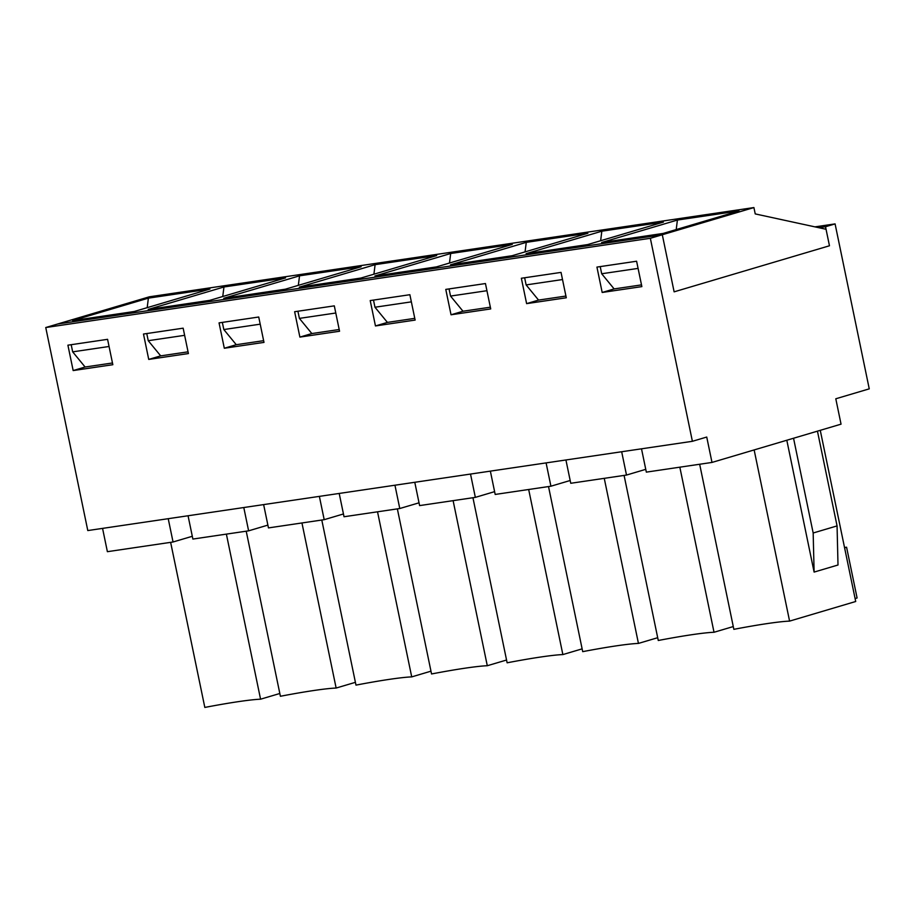 <?xml version="1.0" encoding="UTF-8"?>
<svg xmlns="http://www.w3.org/2000/svg" width="915" height="915" viewBox="0 0 915 915"><rect width="100%" height="100%" fill="white"/><g stroke="black" fill="none" stroke-linecap="round" stroke-linejoin="round"><path stroke-width="1.37" d="M835.086 223.9L825.524 226.737L829.47 245.769L674.126 291.839L662.3 234.743L650.348 238.289L692.392 441.304L706.735 437.05L711.996 462.43L841.045 424.16L835.795 398.78L869.25 388.852L835.086 223.9L814.968 226.863M825.524 226.737L818.879 227.721M692.392 441.304L87.794 530.563L45.75 327.536L57.702 323.99L662.3 234.743L57.702 323.99L149.317 296.815L753.914 207.568L662.3 234.743L674.126 291.839L829.47 245.769L826.051 229.276L755.23 213.916L753.914 207.568M711.996 462.43L646.333 472.129L641.507 448.819M814.11 572.081L813.172 532.999L837.065 525.908L838.003 565.001L814.11 572.081L786.808 440.241M820.263 430.325L855.708 601.498L789.588 621.113L754.143 449.928M789.588 621.113A77.809 5.433 -11.7 0 0 733.853 629.337L699.666 464.248M813.172 532.999L793.545 438.239M817.45 431.159L837.065 525.908M267.878 525.119L248.617 530.837L192.882 539.061L188.055 515.763M248.617 530.837L243.79 507.528M343.457 513.967L324.196 519.674L268.461 527.909L263.634 504.6M192.31 536.282L173.049 541.989L107.387 551.688L102.56 528.378M844.534 547.513L846.581 547.216L857.092 597.975L855.102 598.559M173.049 541.989L168.223 518.691M355.397 682.338L336.137 688.046L301.95 522.957M650.348 238.289L45.75 327.536M224.312 348.249L219.051 322.881L258.728 317.013L263.989 342.393L224.312 348.249L236.264 344.703L223.82 329.549L222.334 322.389M375.459 325.946L370.209 300.566L409.874 294.71L415.135 320.078L375.459 325.946L387.411 322.4L374.967 307.234L373.492 300.074M526.617 303.631L521.356 278.252L561.032 272.396L566.282 297.775L526.617 303.631L538.558 300.086L526.125 284.92L524.638 277.76M602.184 292.468L596.935 267.089L636.6 261.233L641.861 286.612L602.184 292.468L614.137 288.923L601.693 273.757L638.087 268.392M67.904 345.184L107.581 339.328L112.831 364.708L73.166 370.564L67.904 345.184M451.038 314.783L445.777 289.403L485.453 283.547L490.715 308.927L451.038 314.783L462.99 311.237L450.546 296.071L449.059 288.923M299.891 337.097L294.63 311.718L334.307 305.862L339.557 331.241L299.891 337.097L311.832 333.552L299.399 318.386L297.913 311.237M148.733 359.412L143.483 334.032L183.149 328.176L188.41 353.556L148.733 359.412L160.685 355.866L148.241 340.7L146.766 333.552M263.623 340.666L236.264 344.703L263.623 340.666M414.781 318.351L387.411 322.4L414.781 318.351M565.928 296.048L538.558 300.086L565.928 296.048M641.507 284.885L614.137 288.923L641.507 284.885M71.187 344.703L72.674 351.852L85.106 367.018L112.476 362.981L85.106 367.018L73.166 370.564M490.349 307.2L462.99 311.237L490.349 307.2M339.202 329.514L311.832 333.552L339.202 329.514M188.055 351.829L160.685 355.866L188.055 351.829M336.137 688.046A77.809 5.433 -11.7 0 0 280.402 696.269L246.215 531.192M430.976 671.175L411.716 676.894A77.809 5.433 -11.7 0 0 355.981 685.118L321.794 520.029M324.196 519.674L319.369 496.376M411.716 676.894L377.529 511.805M506.555 660.024L487.295 665.731A77.809 5.433 -11.7 0 0 431.548 673.966L397.362 508.877M419.036 502.815L399.775 508.523L394.948 485.213M487.295 665.731L453.108 500.654M399.775 508.523L344.029 516.746L339.202 493.448M582.123 648.861L562.862 654.58A77.809 5.433 -11.7 0 0 507.127 662.803L472.941 497.726M494.603 491.652L475.343 497.371L470.516 474.062M562.862 654.58L528.676 489.491M475.343 497.371L419.608 505.595L414.781 482.285M657.702 637.709L638.441 643.417A77.809 5.433 -11.7 0 0 582.706 651.652L548.52 486.563M570.182 480.501L550.922 486.208L546.095 462.91M638.441 643.417L604.255 478.339M550.922 486.208L495.187 494.443L490.36 471.134M733.281 626.558L714.02 632.265A77.809 5.433 -11.7 0 0 658.274 640.489L624.087 475.411M645.761 469.338L626.5 475.057L621.674 451.747M714.02 632.265L679.834 467.176M626.5 475.057L570.754 483.28L565.928 459.982M279.83 693.49L260.569 699.197A77.809 5.433 -11.7 0 0 204.823 707.432L170.636 542.343M260.569 699.197L226.382 534.12M846.581 547.216L844.591 547.811M601.693 273.757L600.217 266.608M677.409 220.046L601.658 242.509L663.238 233.417L738.988 210.953L677.409 220.046L676.208 229.573M148.379 298.141L72.64 320.605L134.219 311.512L209.958 289.048L148.379 298.141L147.189 307.669M72.674 351.852L109.057 346.488M223.958 286.978L148.207 309.442L209.787 300.36L285.537 277.897L223.958 286.978L222.757 296.506M148.241 340.7L184.636 335.325M299.537 275.827L223.786 298.29L285.366 289.197L361.116 266.734L299.537 275.827L298.336 285.354M223.82 329.549L260.215 324.173M375.104 264.664L299.365 287.138L360.945 278.046L436.684 255.582L375.104 264.664L373.915 274.203M299.399 318.386L335.782 313.01M450.683 253.512L374.933 275.975L436.512 266.883L512.263 244.419L450.683 253.512L449.482 263.04M374.967 307.234L411.361 301.859M526.262 242.361L450.512 264.824L512.091 255.731L587.842 233.268L526.262 242.361L525.061 251.888M450.546 296.071L486.94 290.707M601.83 231.198L526.091 253.661L587.67 244.58L663.409 222.105L601.83 231.198L600.64 240.725M526.125 284.92L562.508 279.544"/></g></svg>
